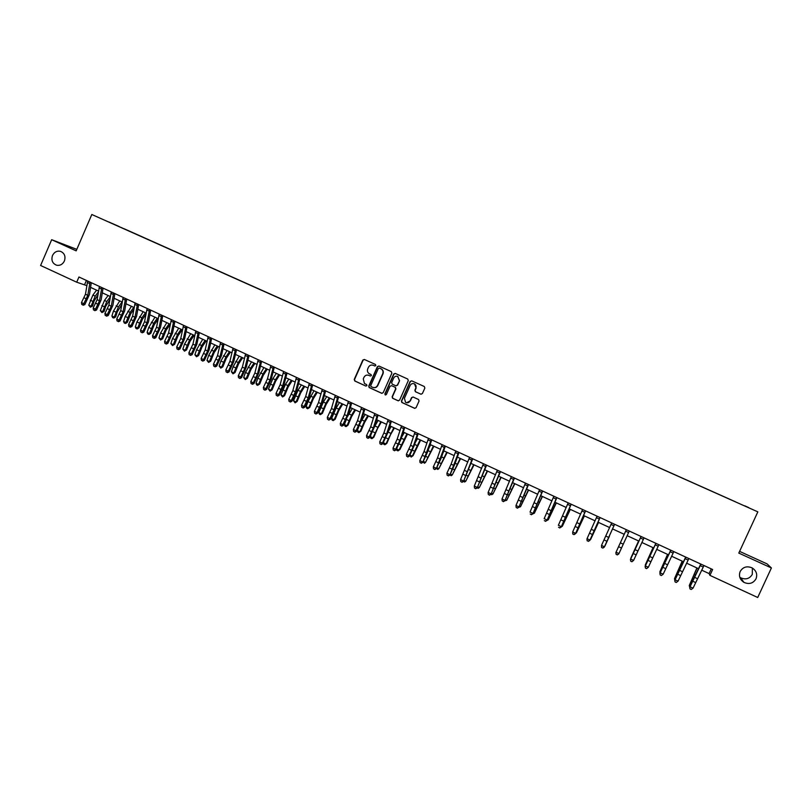 <?xml version="1.0" encoding="UTF-8"?>
<svg xmlns="http://www.w3.org/2000/svg" width="812" height="812" viewBox="0 0 812 812"><rect width="100%" height="100%" fill="white"/><g stroke="black" fill="none" stroke-linecap="round" stroke-linejoin="round"><path stroke-width="1.22" d="M375.824 365.552L375.438 364.466L364.344 359.462L362.822 360.071L354.225 379.448L354.783 381.001L365.847 386.045L366.912 385.629L366.648 384.614L364.446 383.508L363.279 378.91L363.999 377.296C365.126 375.296 366.75 374.657 368.861 375.367L370.302 376.017L371.368 375.591L371.043 374.545L369.196 373.672C367.521 372.475 367.034 370.881 367.724 368.892L368.445 367.268C369.582 365.268 371.206 364.618 373.317 365.329L374.758 365.979L375.824 365.552M740.158 571.526C738.575 575.972 739.833 579.585 743.934 582.366C749.151 584.61 753.181 583.422 756.023 578.814C757.626 574.236 756.287 570.572 752.003 567.832C746.847 565.781 742.899 567.009 740.158 571.526M739.773 577.21L740.676 577.789C745.69 579.941 749.567 578.804 752.308 574.368L752.379 568.045M52.486 255.516C51.065 260.307 52.455 263.545 56.667 265.24C60.088 265.788 62.666 264.377 64.402 260.987C65.813 256.409 64.544 253.192 60.585 251.365C57.033 250.593 54.333 251.974 52.486 255.516M744.756 505.795L748.694 507.581L744.756 505.795M420.829 394.185L422.382 393.576L424.849 388.075L424.27 386.502L411.704 380.838L410.161 381.437L401.443 400.996L401.849 402.478L414.536 408.284L416.089 407.685L419.053 401.047L418.566 399.514L413.105 397.027L411.552 397.626L410.08 400.925C408.974 402.772 407.462 403.239 405.553 402.316L404.406 398.337L410.151 385.456C411.126 383.751 412.516 383.213 414.333 383.853C415.947 384.817 416.444 386.207 415.835 388.024L414.881 390.176L415.399 391.719L421.113 394.277M76.805 249.355L51.674 239.702L76.155 250.867L91.817 214.5L757.84 511.854L738.798 553.094L771.4 567.953L757.718 597.5L709.921 575.363L712.621 569.516L78.947 277.004L76.704 282.2L86.793 285.631M51.674 239.702L40.6 265.483L76.704 282.2M391.871 373.185L391.303 371.622L378.91 366.029L377.387 366.638L368.749 386.076L369.105 387.517L381.67 393.272L383.203 392.673L391.871 373.185M395.251 373.408L407.725 379.042L408.304 380.605L399.585 400.154L398.042 400.752L392.541 398.225L392.145 396.753L395.667 388.846L395.099 387.273L391.567 385.67L390.024 386.279L386.37 394.51L385.162 394.855L384.898 393.84L393.718 374.017L395.251 373.408M112.482 223.574L119.1 226.507L112.482 223.574M91.817 214.5L757.84 511.854M108.818 222.031L735.317 501.765M108.818 221.95L121.242 227.614M124.175 228.923L121.333 227.533M124.236 228.801L735.337 501.735M771.4 567.953L767.086 563.904L739.59 551.378M701.669 570.156L709.109 573.587L709.921 575.363M90.568 287.387L98.536 291.072M102.292 292.807L110.341 296.532M114.086 298.268L122.206 302.023M125.931 303.749L134.132 307.545M137.847 309.26L146.13 313.087M149.824 314.802L158.178 318.669M161.862 320.375L170.297 324.282L166.074 330.281L162.694 338.777L160.593 339.995L158.959 337.975L160.603 332.94L166.805 322.658M173.961 325.967L182.487 329.916M186.131 331.6L194.728 335.579M198.361 337.264L207.05 341.284M210.653 342.948L219.423 347.008M223.016 348.673L231.867 352.763M235.439 354.418L244.382 358.559M247.934 360.203L256.957 364.375M260.5 366.009L269.604 370.231M273.126 371.855L282.322 376.108M285.824 377.732L295.111 382.026M298.593 383.64L307.961 387.974M311.422 389.577L320.892 393.952M324.323 395.545L333.884 399.971M337.305 401.554L346.947 406.02M350.348 407.594L360.092 412.1M363.471 413.663L373.297 418.21M376.656 419.763L386.583 424.351M389.922 425.894L399.94 430.533M403.259 432.065L413.379 436.754M416.668 438.277L426.879 443.007M430.157 444.519L440.469 449.29M443.717 450.792L454.121 455.603M457.349 457.095L467.864 461.967M471.061 463.449L481.678 468.351M484.855 469.823L495.564 474.787M498.72 476.238L509.54 481.252M512.666 482.693L523.588 487.748M526.694 489.189L537.717 494.285M540.802 495.716L551.927 500.862M554.982 502.273L566.228 507.48M569.253 508.88L580.6 514.128M583.605 515.518L595.054 520.817M598.038 522.197L609.599 527.546M612.552 528.916L624.225 534.316L616.359 551.5L624.215 534.306M627.158 535.676L638.892 541.096M641.886 542.487L653.64 547.927M656.705 549.348L668.479 554.799M671.605 556.24L683.41 561.701M686.597 563.173L698.421 568.644M86.407 280.455L84.61 284.626M711.271 568.887L709.109 573.587M374.961 366.039L373.124 365.248M368.546 375.235L370.302 376.017M364.395 359.483L363.116 360.163L354.519 379.529L355.088 381.072L365.847 386.045M378.95 366.05L377.661 366.73L369.034 386.147L369.389 387.588L382.005 393.373M379.387 368.069L378.321 368.496L370.739 385.558L371.003 386.573L372.647 387.334C374.768 388.055 376.403 387.415 377.539 385.406L382.726 373.733C383.447 371.581 382.868 369.927 380.98 368.79L379.508 368.11M373.378 387.578C375.347 388.004 376.829 387.304 377.813 385.477L377.539 385.406M379.661 368.161L381.244 368.871C383.132 370.018 383.721 371.663 383 373.814L377.813 385.477M391.536 385.659L395.454 387.405L395.921 388.907L392.399 396.814L392.805 398.286L398.387 400.854M395.271 373.418L393.972 374.099L385.162 393.901L385.568 394.997M399.331 380.625L397.85 376.474C396.043 375.834 394.652 376.372 393.678 378.067L391.668 382.594L392.155 384.117L395.769 385.761L397.312 385.152L399.585 380.706L397.616 376.372M396.063 385.842L397.312 385.152M399.585 380.706L397.565 385.233M414.577 383.924L416.079 388.095L415.115 390.247L415.632 391.79L421.063 394.246M406.65 402.752L410.08 400.925M413.034 396.997L411.796 397.697L410.324 400.976M411.704 380.838L410.405 381.518L401.686 401.057L402.102 402.539L414.891 408.385M97.937 294.817L94.08 301.059L92.548 306.043L90.406 307.21L88.752 305.19L92.893 295.071L96.577 290.168M88.752 305.19L91.056 306.276L95.197 296.136L98.404 291.873M90.406 307.21L91.056 306.276L92.548 306.043M90.02 282.119L87.797 295.314L83.819 303.658L84.844 304.581L89.462 294.462L91.299 282.708M87.666 281.033L85.463 294.238L81.484 302.572L83.819 303.658L82.712 304.865L81.779 304.429L82.712 304.865M83.129 305.241L84.844 304.581M81.484 302.572L81.779 304.429M109.803 299.74L105.641 306.439L104.088 311.432L101.957 312.6L100.302 310.59L104.464 300.44L108.128 295.507M100.302 310.59L102.627 311.666L106.778 301.516L110.29 296.796M101.957 312.6L104.088 311.432M121.749 304.662L117.263 311.849L115.69 316.842L114.137 317.918L112.635 317.593L111.914 316.01L113.487 310.996L119.75 300.887M111.914 316.01L114.248 317.096L118.42 306.926L122.074 301.962M113.558 318.02L115.69 316.842M133.767 309.585L130.671 313.838L127.352 322.293L125.799 323.369L124.297 323.034L123.586 321.461L125.18 316.447L131.422 306.286M123.586 321.461L125.931 322.547L130.123 312.356L133.757 307.372M125.231 323.47L127.352 322.293M101.804 287.56L99.5 300.755L95.522 309.118L96.526 310.032L101.145 299.892L103.053 288.138M99.44 286.463L97.156 299.669L93.177 308.022L95.522 309.118L94.405 310.336L93.471 309.89L94.405 310.336M94.811 310.692L96.526 310.032M93.177 308.022L93.471 309.89M113.65 293.02L111.264 306.225L107.275 314.609L108.26 315.513L112.898 305.342L114.868 293.589M111.264 291.924L108.909 305.129L104.921 313.513L107.275 314.609L106.149 315.827L105.215 315.381L106.149 315.827M106.545 316.183L108.26 315.513M104.921 313.513L105.215 315.381M125.545 298.522L123.099 311.727L119.1 320.131L120.054 321.024L124.703 310.823L126.743 299.07M123.16 297.415L120.724 310.62L116.725 319.025L119.1 320.131L117.963 321.349L117.019 320.902L117.963 321.349M118.349 321.694L120.054 321.024M116.725 319.025L117.019 320.902M145.866 314.498L142.415 319.289L139.065 327.754L137.522 328.84L136.02 328.515L135.32 326.931L136.923 321.917L143.156 311.717M135.32 326.931L137.675 328.028L141.887 317.817L145.51 312.803M136.954 328.951L139.065 327.754M137.512 304.043L134.985 317.248L130.986 325.683L131.909 326.566L136.568 316.335L138.69 304.581M135.117 302.937L132.6 316.142L128.6 324.567L130.986 325.683L129.839 326.891L128.885 326.444L129.839 326.891M130.204 327.246L131.909 326.566M128.6 324.567L128.885 326.444M158.046 319.41L154.209 324.77L150.849 333.255L149.296 334.341L147.804 334.016L147.114 332.443L148.738 327.409L154.95 317.177M147.114 332.443L149.479 333.539L153.712 323.298L157.315 318.263M148.748 334.463L150.849 333.255M158.959 337.975L161.344 339.081L165.597 328.819L169.18 323.755M160.593 339.995L162.694 338.777M182.213 329.794L178.001 335.813L174.6 344.339L172.509 345.557L170.875 343.537L172.54 338.492L178.721 328.17M170.875 343.537L173.271 344.653L177.544 334.361L181.106 329.276M172.509 345.557L174.6 344.339M194.18 335.326L189.988 341.385L186.557 349.921L184.476 351.149L182.852 349.119L184.537 344.075L190.698 333.712M182.852 349.119L185.258 350.246L189.551 339.944L193.104 334.828M184.476 351.149L186.557 349.921M206.207 340.888L202.036 346.978L198.585 355.534L196.514 356.772L194.89 354.742L196.585 349.688L202.736 339.284M194.89 354.742L197.306 355.869L201.63 345.547L205.152 340.401M196.514 356.772L198.585 355.534M149.55 309.595L146.942 322.8L142.922 331.266L143.836 332.128L148.505 321.877L150.687 310.123M147.134 308.479L144.546 321.694L140.527 330.139L142.922 331.266L141.765 332.473L140.811 332.027L141.765 332.473M142.13 332.818L143.836 332.128M140.527 330.139L140.811 332.027M161.639 315.178L158.949 328.393L154.93 336.868L155.813 337.731L160.502 327.449L162.755 315.695M159.213 314.061L156.543 327.266L152.524 335.742L154.93 336.868L153.762 338.076L152.808 337.63L153.762 338.076M154.118 338.421L155.813 337.731M152.524 335.742L152.808 337.63M173.798 320.791L171.027 334.006L167.008 342.502L167.861 343.354L172.56 333.052L174.895 321.298M171.352 319.664L168.612 332.879L164.582 341.375L167.008 342.502L165.831 343.72L164.856 343.263L165.831 343.72M166.166 344.055L167.861 343.354M164.582 341.375L164.856 343.263M186.019 326.434L183.177 339.649L179.137 348.175L179.97 349.008L184.679 338.675L187.085 326.921M183.563 325.297L180.741 338.513L176.701 347.039L179.137 348.175L177.95 349.383L176.975 348.927L177.95 349.383M178.285 349.718L179.97 349.008M176.701 347.039L176.975 348.927M198.311 332.108L195.377 345.313L191.338 353.87L192.139 354.692L196.859 344.339L199.346 332.585M195.844 330.971L192.931 344.176L188.891 352.733L191.338 353.87L190.14 355.077L189.155 354.621L190.14 355.077M190.465 355.402L192.139 354.692M188.891 352.733L189.155 354.621M218.296 346.48L214.145 352.601L210.684 361.178L208.613 362.426L206.989 360.396L208.714 355.331L214.845 344.887M206.989 360.396L209.425 361.533L213.759 351.18L217.271 346.013M208.613 362.426L210.684 361.178M210.663 337.812L207.649 351.017L203.599 359.594L204.38 360.406L209.11 350.023L211.668 338.279M208.176 336.665L205.192 349.881L201.143 358.447L203.599 359.594L202.391 360.802L201.406 360.345L202.391 360.802M202.706 361.127L204.38 360.406M201.143 358.447L201.406 360.345M230.446 352.103L226.315 358.254L222.833 366.841L220.773 368.11L219.159 366.07L220.894 361.005L227.005 350.52M219.159 366.07L221.595 367.217L225.959 356.833L229.451 351.647M220.773 368.11L222.833 366.841M223.077 343.537L219.981 356.752L215.931 365.359L216.682 366.161L221.432 355.747L224.061 343.994M220.59 342.39L217.514 355.605L213.454 364.202L215.931 365.359L214.703 366.557L213.718 366.1L214.703 366.557M215.007 366.882L216.682 366.161M213.454 364.202L213.718 366.1M242.656 357.757L238.555 363.938L235.054 372.546L233.003 373.814L231.39 371.784L233.145 366.709L239.235 356.174M231.39 371.784L233.846 372.931L238.22 362.528L241.692 357.31M233.003 373.814L235.054 372.546M235.561 349.302L232.384 362.517L228.324 371.145L229.045 371.937L233.805 361.492L236.525 349.749M233.054 348.145L229.897 361.36L225.837 369.978L228.324 371.145L227.086 372.353L226.101 371.886L227.086 372.353M227.38 372.667L229.045 371.937M225.837 369.978L226.101 371.886M254.938 363.441L250.857 369.653L247.335 378.28L245.295 379.559L243.681 377.519L245.457 372.444L251.537 361.868M243.681 377.519L246.148 378.676L250.553 368.252L254.004 363.005M245.295 379.559L247.335 378.28M248.117 355.098L244.859 368.313L240.778 376.961L241.479 377.742L246.259 367.278L249.051 355.524M245.6 353.93L242.362 367.156L238.281 375.794L240.778 376.961L239.54 378.169L238.545 377.702L239.54 378.169M239.824 378.483L241.479 377.742M238.281 375.794L238.545 377.702M267.28 369.155L263.23 375.398L259.678 384.046L257.648 385.324L256.653 384.868L256.044 383.294L257.84 378.209L263.89 367.582M256.044 383.294L258.52 384.452L262.946 374.007L266.377 368.729M257.648 385.324L259.678 384.046M260.743 360.924L257.394 374.139L253.314 382.817L253.983 383.579L258.774 373.084L261.637 361.34M258.206 359.757L254.877 372.972L250.796 381.64L253.314 382.817L252.055 384.015L251.05 383.548L252.055 384.015M252.329 384.33L253.983 383.579M250.796 381.64L251.05 383.548M279.693 374.9L275.664 381.173L272.091 389.831L270.071 391.13L268.467 389.09L272.913 378.625L276.324 373.337M268.467 389.09L270.954 390.257L275.41 379.793L278.81 374.484M270.071 391.13L272.091 389.831M273.431 366.78L269.99 379.996L265.91 388.694L266.549 389.455L271.35 378.93L274.294 367.186M270.883 365.603L267.473 378.818L263.382 387.517L265.91 388.694L264.641 389.902L263.626 389.425L264.641 389.902M264.895 390.207L266.549 389.455M263.382 387.517L263.626 389.425M292.168 380.666L288.158 386.979L284.576 395.657L282.556 396.966L280.952 394.926L285.418 384.441L288.808 379.113M280.952 394.926L283.459 396.094L287.935 385.609L291.315 380.27M282.556 396.966L284.576 395.657M304.713 386.471L300.724 392.815L297.121 401.514L295.111 402.833L293.518 400.783L298.004 390.278L301.374 384.929M293.518 400.783L296.035 401.96L300.521 391.445L303.891 386.096M295.111 402.833L297.121 401.514M317.319 392.308L313.361 398.682L309.727 407.401L307.728 408.72L306.723 408.253L306.134 406.68L308.012 401.564L314 390.765M306.134 406.68L308.672 407.857L313.188 397.322L316.528 391.942M307.728 408.72L309.727 407.401M329.997 398.174L326.059 404.589L322.415 413.308L320.415 414.648L319.4 414.171L318.832 412.608L323.359 402.052L326.688 396.642M318.832 412.608L321.379 413.795L325.916 403.229L329.236 397.819M320.415 414.648L322.415 413.308M342.745 404.071L338.827 410.517L335.163 419.266L333.174 420.606L332.149 420.129L331.59 418.566L336.148 407.979L339.457 402.549M331.59 418.566L334.148 419.753L338.705 409.177L342.014 403.726M333.174 420.606L335.163 419.266M355.554 409.999L351.667 416.475L347.972 425.244L346.003 426.604L344.978 426.117L344.42 424.554L346.166 419.916M344.42 424.554L346.998 425.752L351.576 415.145L354.854 409.674M347.769 416.191L352.286 408.487M346.003 426.604L347.972 425.244M368.435 415.957L364.578 422.473L360.863 431.253L358.894 432.623L357.859 432.136L357.321 430.573L358.599 427.224M357.321 430.573L359.909 431.781L364.507 421.154L367.765 415.653M361.167 421.296L365.177 414.455M358.894 432.623L360.863 431.253M381.386 421.946L377.56 428.503L373.814 437.303L371.866 438.683L370.82 438.196L370.282 436.623L371.033 434.694M370.282 436.623L372.891 437.841L380.757 421.661M374.545 426.615L378.148 420.454M371.866 438.683L373.814 437.303M394.409 427.975L390.602 434.562L386.837 443.382L384.898 444.773L383.853 444.286L383.467 442.357M383.325 442.713L385.944 443.941L393.81 427.701M387.994 432.004L391.191 426.483M384.898 444.773L386.837 443.382M407.502 434.034L399.94 449.493L398.002 450.893L396.946 450.396L396.5 449.026M396.56 448.894L399.068 450.061L406.934 433.77M401.544 437.374L404.305 432.552M398.002 450.893L399.94 449.493M420.667 440.124L413.105 455.633L411.176 457.044L409.755 455.42M409.908 455.126L412.263 456.222L420.129 439.881M415.206 442.672L417.48 438.653M411.176 457.044L413.105 455.633M433.902 446.245L425.529 462.414L433.395 446.011M423.316 461.389L425.529 462.414L424.432 463.236L423.082 461.855M429.01 447.879L430.736 444.783M447.209 452.406L438.876 468.646L446.742 452.193M436.815 467.682L438.876 468.646L437.749 469.458L436.491 468.341M442.966 452.954L444.062 450.954M460.587 458.597L452.284 474.908L460.15 458.394M450.376 474.015L452.284 474.908L451.147 475.72L449.97 474.858M457.085 457.856L457.46 457.156M474.046 464.819L465.773 481.212L473.64 464.637M464.017 480.389L465.773 481.212L464.616 482.013L463.51 481.425M487.565 471.082L479.344 487.535L487.21 470.919M477.74 486.794L479.344 487.535L478.166 488.337L477.182 487.88L486.581 465.174M501.177 477.375L492.985 493.909L500.842 477.223M491.534 493.229L492.985 493.909L491.778 494.701L490.986 494.325L500.486 471.589M514.849 483.708L506.698 500.314L514.564 483.576M505.409 499.705L506.698 500.314L504.851 500.801M286.189 372.667L282.667 385.883L278.567 394.612L279.186 395.353L283.997 384.807L287.032 373.063M283.621 371.49L280.13 384.705L276.029 393.424L278.567 394.612L277.288 395.809L276.273 395.342L277.288 395.809M277.542 396.114L279.186 395.353M276.029 393.424L276.273 395.342M299.019 378.595L295.406 391.81L291.305 400.56L291.884 401.29L296.715 390.714L299.821 378.971M296.441 377.407L292.848 390.623L288.747 399.362L291.305 400.56L290.016 401.757L288.991 401.28L290.016 401.757M290.249 402.052L291.884 401.29M288.747 399.362L288.991 401.28M311.909 384.543L308.215 397.758L304.104 406.528L304.662 407.259L309.504 396.652L312.691 384.908M309.321 383.355L305.647 396.56L301.536 405.33L304.104 406.528L302.805 407.736L301.78 407.259L302.805 407.736M303.028 408.02L304.662 407.259M301.536 405.33L301.78 407.259M324.871 390.531L321.095 403.747L316.974 412.547L317.502 413.257L322.354 402.62L325.632 390.876M322.273 389.334L318.507 402.539L314.396 411.339L316.974 412.547L315.655 413.744L314.63 413.267L315.655 413.744M315.868 414.029L317.502 413.257M314.396 411.339L314.63 413.267M337.914 396.55L334.036 409.766L329.916 418.586L330.413 419.286L335.285 408.619L338.634 396.885M335.305 395.342L331.448 408.558L327.317 417.378L329.916 418.586L328.586 419.794L327.551 419.307L328.586 419.794M328.789 420.068L330.413 419.286M327.317 417.378L327.551 419.307M351.028 402.6L347.059 415.815L342.928 424.666L343.395 425.346L348.277 414.658L351.718 402.925M348.399 401.392L344.45 414.597L340.319 423.448L342.928 424.666L341.588 425.864L340.543 425.376L341.588 425.864M341.781 426.138L343.395 425.346M340.319 423.448L340.543 425.376M364.212 408.69L360.152 421.895L356.011 430.776L356.448 431.446L361.34 420.717L364.872 408.994M361.563 407.472L357.524 420.677L353.382 429.548L356.011 430.776L354.661 431.974L353.606 431.487L354.661 431.974M354.834 432.238L356.448 431.446M353.382 429.548L353.606 431.487M377.468 414.81L373.307 428.015L369.166 436.917L369.572 437.577L374.484 426.828L378.098 415.094M374.809 413.582L370.668 426.787L366.527 435.689L369.166 436.917L367.795 438.115L366.75 437.627L367.795 438.115M367.968 438.378L369.572 437.577M366.527 435.689L366.75 437.627M390.795 420.961L386.542 434.166L382.391 443.098L382.767 443.738L387.689 432.958L391.394 421.235M388.126 419.723L383.893 432.928L379.742 441.86L382.391 443.098L381.011 444.296L379.955 443.799L381.011 444.296M381.173 444.55L382.767 443.738M379.742 441.86L379.955 443.799M404.203 427.153L399.849 440.348L395.688 449.31L396.043 449.939L400.976 439.13L404.762 427.406M401.514 425.904L397.19 439.109L393.018 448.062L395.688 449.31L394.307 450.508L393.241 450.01L394.307 450.508M394.439 450.761L396.043 449.939M393.018 448.062L393.241 450.01M417.683 433.375L413.237 446.57L409.065 455.552L409.38 456.171L414.333 445.331L418.21 433.618M414.973 432.126L410.557 445.321L406.386 454.304L409.065 455.552L407.665 456.75L406.589 456.253L407.665 456.75M407.797 456.994L409.38 456.171M406.386 454.304L406.589 456.253M431.233 439.627L422.798 462.434L427.762 451.563L431.73 439.86M428.513 438.368L423.996 451.573L419.814 460.577L422.514 461.835L421.103 463.033L420.017 462.525L421.103 463.033M421.215 463.266L422.798 462.434M419.814 460.577L420.017 462.525M444.864 445.92L436.288 468.737L441.271 457.836L445.331 446.133M442.134 444.651L437.516 457.846L433.324 466.88L436.034 468.148L434.613 469.346L433.527 468.839L434.613 469.346M434.714 469.58L436.288 468.737M433.324 466.88L433.527 468.839M458.577 452.243L449.858 475.081L454.852 464.149L459.003 452.446M455.826 450.975L451.107 464.17L446.904 473.223L449.635 474.502L448.194 475.69L447.107 475.182L448.194 475.69M448.285 475.923L449.858 475.081M446.904 473.223L447.107 475.182M472.351 458.607L463.5 481.455L472.757 458.79M469.59 457.329L460.566 479.608L463.307 480.887L461.855 482.084L460.759 481.567L461.855 482.084M461.937 482.308L463.5 481.455M460.566 479.608L460.759 481.567M486.215 465.012L477.223 487.86L475.659 488.722L474.492 487.992L475.659 488.722M483.434 463.723L474.309 486.023L477.06 487.312L475.599 488.499M474.309 486.023L474.492 487.992M500.162 471.437L491.016 494.305L489.463 495.178L488.306 494.437L489.463 495.178M497.36 470.148L488.124 492.468L490.895 493.767L489.413 494.955M488.124 492.468L488.306 494.437M514.179 477.913L504.891 500.781L514.473 478.045M511.367 476.614L502.009 498.964L504.8 500.263L503.308 501.451L502.192 500.933L503.308 501.451M503.349 501.664L504.891 500.781M502.009 498.964L502.192 500.933M528.612 490.072L520.492 506.749L528.348 489.951M519.355 506.221L520.492 506.749L518.807 507.327M528.277 484.419L518.848 507.307L528.531 484.541M525.455 483.12L515.985 505.48L518.787 506.789L517.285 507.987L516.158 507.459L517.285 507.987M517.305 508.19L518.848 507.307M515.985 505.48L516.158 507.459M542.436 496.467L534.357 513.225L542.223 496.365M533.393 512.768L534.357 513.225L532.845 513.874M542.467 490.966L532.875 513.854L542.68 491.067M539.615 489.656L530.033 512.047L532.855 513.367L531.332 514.554L530.206 514.026L531.332 514.554M531.342 514.747L532.875 513.854M556.352 502.912L548.303 519.731L556.169 502.821M547.501 519.355L548.303 519.731L546.953 520.472M556.727 497.553L546.983 520.451L556.91 497.634M553.865 496.233L544.162 518.645L547.004 519.974L545.471 521.162L544.334 520.634L545.471 521.162M545.461 521.345L546.983 520.451M570.339 509.378L562.33 526.277L570.186 509.317M561.691 525.983L562.33 526.277L561.254 526.907M571.069 504.171L561.183 527.079L571.212 504.242M568.197 502.851L558.372 525.283L561.224 526.612L559.681 527.8L558.544 527.272L559.681 527.8M559.661 527.983L561.183 527.079M584.407 515.884L576.439 532.865L584.295 515.843M575.962 532.652L576.439 532.865L575.657 533.311M585.493 510.829L575.454 533.748L585.604 510.88M582.6 509.5L572.673 531.962L575.535 533.301L573.972 534.489L572.836 533.951L573.972 534.489M572.795 534.123L572.673 531.962L572.836 533.951M573.942 534.661L575.454 533.748M598.545 522.431L590.618 539.493L598.485 522.4M600.007 517.528L589.806 540.447L600.078 517.569M597.094 516.188L587.046 538.671L589.928 540.021L588.355 541.208L587.198 540.66L588.355 541.208M587.157 540.833L586.934 539.107L587.198 540.66M588.304 541.381L589.806 540.447M609.447 536.204L604.889 546.151L609.447 536.204M614.603 524.268L604.25 547.197L614.633 524.288M611.68 522.918L601.499 545.42L604.402 546.78L602.819 547.958L601.651 547.42L602.819 547.958M601.591 547.582L601.499 545.42L601.651 547.42M602.758 548.13L604.25 547.197M629.28 531.048L618.774 553.977L617.282 554.921L616.196 554.21L617.282 554.921M616.196 554.21L615.861 552.617L626.336 529.698L616.044 552.211L618.967 553.581L617.364 554.758M615.861 552.617L616.115 554.373M638.587 540.965L630.772 558.23L638.628 540.975M644.048 537.859L633.604 560.412L631.898 561.752L630.721 561.204L631.898 561.752M641.084 536.499L630.67 559.042L633.604 560.412L631.99 561.599M630.812 561.051L630.447 559.438L641.044 536.478M630.447 559.438L630.721 561.204M653.041 547.643L645.266 565L653.122 547.684M658.897 544.72L648.331 567.294L646.596 568.623L645.418 568.075L646.596 568.623M655.923 543.35L645.378 565.913L648.331 567.294L646.697 568.471M645.52 567.923L645.124 566.289L655.842 543.309M645.124 566.289L645.418 568.075M667.576 554.373L659.851 571.81L667.697 554.434M660.044 572.815L659.851 571.81L660.379 572.054M682.192 561.143L674.508 578.651L682.354 561.214M674.772 580.022L674.508 578.651L675.229 578.986M696.899 567.943L689.256 585.533L697.102 568.035M689.662 587.137L689.256 585.533L690.159 585.959M673.838 551.612L663.15 574.216L661.374 575.535L660.197 574.977L661.374 575.535M670.844 550.231L660.176 572.825L663.15 574.216L661.496 575.393M660.308 574.835L659.882 573.181L670.722 550.181M659.882 573.181L660.197 574.977M688.87 558.554L678.05 581.169L676.244 582.478L675.056 581.93L676.244 582.478M685.856 557.164L675.066 579.778L678.05 581.169L676.386 582.346M675.188 581.788L674.721 580.113L685.693 557.083M674.721 580.113L675.056 581.93M703.984 565.528L693.042 588.172L691.205 589.471L690.007 588.913L691.205 589.471M700.959 564.127L690.038 586.771L693.042 588.172L691.357 589.35M690.159 588.791L689.652 587.086L700.756 564.035M689.652 587.086L690.007 588.913M90.294 300.196L92.598 301.272M92.893 295.071L95.197 296.136M87.797 295.314L85.463 294.238M86.508 298.917L84.174 297.831M89.624 283.561L87.28 282.474M101.855 305.586L104.18 306.672M104.464 300.44L106.778 301.516M113.487 310.996L115.822 312.082M116.096 305.84L118.42 306.926M125.18 316.447L127.525 317.533M127.778 311.27L130.123 312.356M99.5 300.755L97.156 299.669M98.201 304.358L95.857 303.272M101.398 289.001L99.044 287.905M111.264 306.225L108.909 305.129M109.955 309.839L107.6 308.743M113.233 294.462L110.858 293.376M123.099 311.727L120.724 310.62M121.78 315.34L119.405 314.234M125.129 299.963L122.744 298.857M136.923 321.917L139.278 323.014M139.532 316.721L141.887 317.817M134.985 317.248L132.6 316.142M133.655 320.872L131.27 319.766M137.096 305.485L134.701 304.378M148.738 327.409L151.103 328.515M151.347 322.202L153.712 323.298M160.603 332.94L162.989 334.047M163.212 327.713L165.597 328.819M172.54 338.492L174.935 339.609M175.148 333.255L177.544 334.361M184.537 344.075L186.943 345.202M187.146 338.817L189.551 339.944M196.585 349.688L199.011 350.814M199.204 344.42L201.63 345.547M146.942 322.8L144.546 321.694M145.592 326.434L143.206 325.318M149.114 311.047L146.708 309.93M158.949 328.393L156.543 327.266M157.599 332.027L155.194 330.9M161.202 316.629L158.787 315.513M171.027 334.006L168.612 332.879M169.667 337.64L167.252 336.513M173.362 322.242L170.926 321.116M183.177 339.649L180.741 338.513M181.797 343.293L179.371 342.156M185.572 327.886L183.126 326.749M195.377 345.313L192.931 344.176M193.997 348.967L191.551 347.83M197.854 333.559L195.398 332.423M208.714 355.331L211.14 356.468M211.333 350.043L213.759 351.18M207.649 351.017L205.192 349.881M206.258 354.682L203.802 353.535M210.206 339.264L207.73 338.117M220.894 361.005L223.341 362.142M223.513 355.707L225.959 356.833M219.981 356.752L217.514 355.605M218.58 360.416L216.114 359.269M222.61 344.998L220.123 343.852M233.145 366.709L235.602 367.856M235.764 361.391L238.22 362.528M232.384 362.517L229.897 361.36M230.973 366.192L228.487 365.035M235.094 350.764L232.597 349.607M245.457 372.444L247.924 373.591M248.086 367.105L250.553 368.252M244.859 368.313L242.362 367.156M243.427 371.997L240.931 370.83M247.64 356.559L245.122 355.392M257.84 378.209L260.317 379.366M260.459 372.85L262.946 374.007M257.394 374.139L254.877 372.972M255.953 377.824L253.445 376.656M260.256 362.385L257.729 361.218M270.284 384.005L272.781 385.162M272.913 378.625L275.41 379.793M269.99 379.996L267.473 378.818M268.549 383.69L266.021 382.513M272.933 368.242L270.396 367.065M282.789 389.821L285.296 390.998M285.418 384.441L287.935 385.609M295.365 395.677L297.892 396.855M298.004 390.278L300.521 391.445M308.012 401.564L310.549 402.752M310.651 396.144L313.188 397.322M320.73 407.492L323.277 408.68M323.359 402.052L325.916 403.229M333.509 413.44L336.077 414.627M336.148 407.979L338.705 409.177M346.399 419.439L348.937 420.626M348.998 413.947L351.576 415.145M359.452 425.518L361.868 426.645M361.919 419.946L364.507 421.154M372.576 431.629L374.87 432.694M374.911 425.975L377.519 427.183M385.761 437.769L387.953 438.784M387.984 432.045L390.592 433.253M399.027 443.941L401.098 444.905M401.27 438.216L403.737 439.363M412.364 450.152L414.313 451.056M414.638 444.418L416.962 445.494M425.782 456.395L427.599 457.247M428.076 450.65L430.258 451.665M439.272 462.678L440.967 463.469M441.586 456.923L443.616 457.866M452.832 468.991L454.405 469.722M455.177 463.236L457.054 464.109M466.464 475.345L467.915 476.015M468.839 469.58L470.574 470.381M480.186 481.729L481.506 482.338M482.582 475.954L484.165 476.685M493.97 488.144L495.168 488.702M496.396 482.369L497.827 483.028M507.845 494.609L508.911 495.097M510.291 488.814L511.57 489.413M282.667 385.883L280.13 384.705M281.206 389.587L278.668 388.4M285.692 374.139L283.134 372.952M295.406 391.81L292.848 390.623M293.934 395.515L291.386 394.327M298.512 380.057L295.944 378.869M308.215 397.758L305.647 396.56M306.733 401.473L304.165 400.275M311.402 386.015L308.814 384.817M321.095 403.747L318.507 402.539M319.593 407.462L317.015 406.264M324.364 392.003L321.765 390.795M334.036 409.766L331.448 408.558M332.534 413.491L329.946 412.283M337.396 398.022L334.777 396.814M347.059 415.815L344.45 414.597M345.547 419.54L342.938 418.332M350.5 404.071L347.871 402.864M360.152 421.895L357.524 420.677M358.62 425.64L356.001 424.412M363.674 410.161L361.035 408.943M373.307 428.015L370.668 426.787M371.774 431.761L369.135 430.533M376.92 416.282L374.271 415.054M386.542 434.166L383.893 432.928M385 437.922L382.34 436.683M390.247 422.433L387.578 421.205M399.849 440.348L397.19 439.109M398.296 444.113L395.627 442.865M403.645 428.624L400.955 427.386M413.237 446.57L410.557 445.321M411.664 450.335L408.984 449.087M417.114 434.846L414.414 433.598M426.696 452.822L423.996 451.573M425.102 456.598L422.413 455.339M430.664 441.109L427.944 439.85M440.226 459.115L437.516 457.846M438.622 462.891L435.912 461.632M444.286 447.402L441.555 446.133M453.827 465.438L451.107 464.17M452.223 469.224L449.493 467.956M457.978 453.725L455.238 452.457M467.519 471.792L464.768 470.524M465.885 475.588L463.155 474.309M471.762 460.089L469.001 458.821M481.272 478.187L478.512 476.908M479.638 481.993L476.877 480.704M485.617 466.494L482.835 465.205M495.117 484.622L492.336 483.333M493.463 488.428L490.692 487.139M499.553 472.929L496.751 471.64M509.033 491.087L506.241 489.788M507.368 494.904L504.577 493.605M513.56 479.405L510.748 478.106M521.791 501.095L522.725 501.532M524.268 495.31L525.384 495.827M523.019 497.594L520.218 496.294M521.345 501.41L518.543 500.111M527.648 485.911L524.826 484.612M535.818 507.632L536.62 507.997M538.326 501.826L539.28 502.273M537.097 504.13L534.276 502.821M535.412 507.967L532.591 506.647M541.827 492.458L538.985 491.148M549.927 514.199L550.587 514.503M552.454 508.393L553.246 508.759M551.257 510.718L548.415 509.398M549.551 514.544L546.72 513.225M556.078 499.045L553.226 497.726M564.117 520.807L564.634 521.05M566.674 514.991L567.304 515.285M565.487 517.325L562.635 516.006M563.772 521.172L560.919 519.842M570.42 505.673L567.547 504.343M579.809 523.984L576.936 522.654M578.073 527.83L575.211 526.501M584.833 512.331L581.94 510.992M594.211 530.672L591.319 529.333M592.466 534.529L589.583 533.19M599.337 519.03L596.434 517.691M608.685 537.412L605.782 536.062M606.929 541.269L604.037 539.919M613.923 525.77L611 524.42M623.261 544.182L620.338 542.822M621.484 548.049L618.571 546.689M628.6 532.55L625.656 531.19M637.907 550.983L634.974 549.622M636.121 554.86L633.187 553.5M643.358 539.361L640.394 538.001M652.645 557.834L649.691 556.464M650.848 561.721L647.895 560.341M658.197 546.222L655.223 544.842M664.998 560.625L665.525 560.879M677.015 573.373L677.604 573.648M679.695 567.446L680.395 567.781M691.794 580.245L692.534 580.59M694.463 574.307L695.356 574.723M667.464 564.726L664.5 563.345M665.657 568.613L662.683 567.233M673.128 553.114L670.133 551.734M682.374 571.658L679.39 570.268M680.547 575.556L677.563 574.165M688.15 560.057L685.135 558.666M697.376 578.621L694.372 577.231M695.529 582.529L692.524 581.128M703.253 567.04L700.228 565.639M740.676 577.789L743.934 582.366"/></g></svg>
